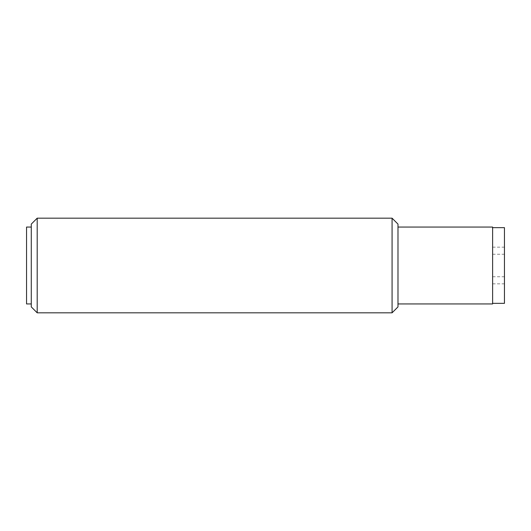 <?xml version="1.0" encoding="UTF-8"?>
<svg xmlns="http://www.w3.org/2000/svg" width="531" height="531" viewBox="0 0 531 531"><rect width="100%" height="100%" fill="white"/><g stroke="black" fill="none" stroke-linecap="round" stroke-linejoin="round"><path stroke-width="0.4" stroke-dasharray="2.65 1.99" d="M397.984 224.095L397.984 306.905M397.984 265.5L397.984 227.056L397.984 265.5M31.283 306.905L31.283 224.095M31.283 265.5L31.283 227.056L31.283 265.5M26.55 227.056L26.55 303.944M37.197 312.819L37.197 218.181M392.07 218.181L392.07 312.819M492.622 303.944L492.622 227.056M504.45 303.354L504.45 227.646M492.622 283.833L504.45 283.833M492.622 247.167L504.45 247.167M492.622 276.737L504.45 276.737M492.622 254.263L504.45 254.263"/><path stroke-width="0.8" d="M392.07 312.819L397.984 306.905L397.984 224.095L392.07 218.181L392.07 312.819L37.197 312.819L37.197 218.181L392.07 218.181M37.197 218.181L31.283 224.095L31.283 306.905L37.197 312.819M31.283 303.944L26.55 303.944L26.55 227.056L31.283 227.056M492.622 227.646L504.45 227.646L504.45 303.354L492.622 303.354M397.984 227.056L492.622 227.056L492.622 303.944L397.984 303.944"/></g></svg>
